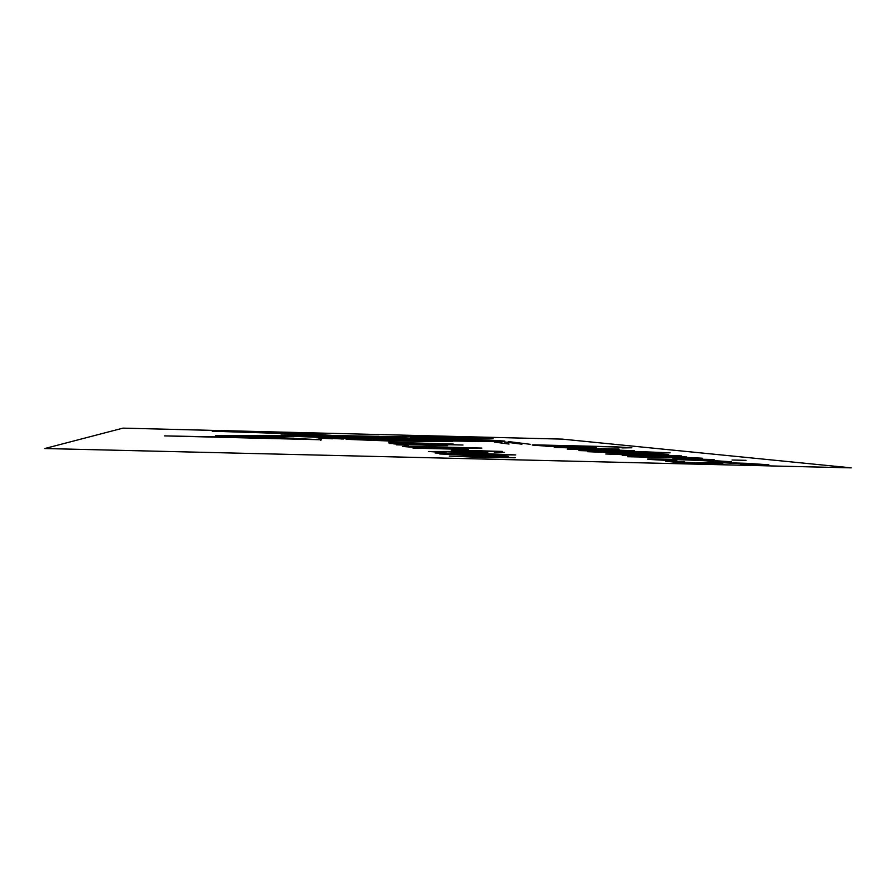 <?xml version="1.0" encoding="UTF-8"?>
<svg xmlns="http://www.w3.org/2000/svg" width="896" height="896" viewBox="0 0 896 896"><rect width="100%" height="100%" fill="white"/><g stroke="black" fill="none" stroke-linecap="round" stroke-linejoin="round"><path stroke-width="0.67" stroke-dasharray="4.48 3.36" d=""/><path stroke-width="1.34" d="M562.274 439.118L851.2 467.858L44.8 448.526L122.954 428.142L562.274 439.118M377.63 437.304L379.658 437.36M375.67 437.27L377.014 437.304M373.71 437.226L375.054 437.259M397.04 440.272L379.915 440.093M320.163 439.79L320.723 440.462M432.712 436.71L493.114 438.446L413.045 437.192L449.658 439.208M279.91 435.781L215.555 435.702L268.912 438.323M293.91 436.71L244.485 436.33M316.266 437.718L343.694 439.006M318.774 438.043L334.958 438.413M256.222 436.598L321.507 439.768L164.517 435.893L254.688 437.662M375.805 439.701L379.053 440.048M263.906 437.942L276.494 438.458M279.91 433.07L325.461 433.552L212.274 431.2L298.816 434.034L303.878 434.381L294.381 434.941M409.125 436.576L377.608 436.498L413.179 438.267M346.114 439.32L390.813 441.045L452.525 441.47M324.038 438.379L332.45 438.805M394.778 438.469C418.622 438.805 367.808 437.55 394.778 438.469M341.622 438.995L342.317 438.995M457.408 437.438L472.08 437.64M415.632 436.722L402.808 435.971L440.619 436.733M508.323 441.549L530.141 444.293M504.426 441.93L521.965 444.192M494.491 442.098L508.984 444.035M323.064 436.89L354.144 438.346M410.581 438.525C389.614 437.651 355.331 437.259 376.622 438.144C398.216 439.051 432.522 439.421 410.581 438.525M374.214 437.035L346.382 436.643M372.378 436.923L341.029 436.464M362.398 436.296L312.648 435.59M303.968 436.576L348.813 438.547M328.485 436.979L356.518 438.301M335.406 437.147L360.293 438.301M339.976 437.237L362.734 438.267M346.36 437.371L365.165 438.267M375.962 437.17L350.896 436.789M371.168 436.789L334.678 436.251M289.509 433.216L331.374 435.333M356.731 436.083L308.459 435.456M368.077 436.632L328.429 436.05M365.501 436.464L319.547 435.803M315.482 436.733L353.035 438.469M309.322 436.621L350.672 438.525M379.075 436.33L300.866 434.963L280.918 435.086L280.202 435.814L387.934 440.037L502.163 441.75L504.784 441.078L487.659 439.958L412.362 437.226M404.656 437.998L355.477 437.013C350.19 437.058 349.339 437.237 352.946 437.528L436.688 439.488L404.656 437.998M433.675 439.869L445.446 439.734M438.592 440.07L450.61 439.858M442.658 440.227L456.501 440.003M447.451 440.429L463.971 440.194M453.118 440.63L470.579 440.35M459.536 440.877L478.733 440.507M465.685 441.09L485.867 440.664M473.67 441.325L490.426 440.776M377.608 436.486L310.576 435.366L294.56 435.523L295.501 436.195L391.339 439.88L489.339 441.325L491.411 440.731L476.358 439.746L410.334 437.349M622.866 447.91L613.771 446.936L585.032 446.23L596.266 447.171L591.853 447.182L574 445.939L543.357 445.211L549.573 446.006L544.79 445.995L533.568 445.234C531.597 444.976 531.754 444.853 534.05 444.853L615.418 446.802L631.814 447.776L622.866 447.91M594.854 447.731L545.888 446.421L594.854 447.731M554.288 447.474L619.013 449.053L554.288 447.474M607.802 448.795L582.814 447.854L607.802 448.795M567.202 449.109L589.109 449.075L634.357 450.733L567.202 449.109M641.054 452.491L578.861 450.576L637.616 451.539L670.13 452.816L641.054 452.491M649.253 454.126L587.642 451.696L658.84 453.432L649.342 453.331L668.618 454.384L649.253 454.126M605.808 453.981L632.957 454.026L681.576 455.93L650.642 455.762L605.808 453.981M668.226 455.582L618.946 454.294L668.226 455.582M627.57 456.736L688.744 457.901L622.283 455.392L686.65 456.96L678.821 457.05L702.229 458.203L627.57 456.736M732.077 460.006L746.099 460.354L732.077 460.006M672.952 458.674L714.067 459.502L672.952 458.674M648.771 459.413C646.363 459.099 647.214 458.92 651.336 458.853L706.619 460.174L731.472 461.765L677.555 459.581L664.552 459.413L676.838 460.611L670.902 460.645L648.771 459.413M740.365 464.15L751.845 464.24L723.621 462.773L722.008 463.534L677.79 462.515L665.515 461.182L684.454 461.53L681.912 462.045L695.845 462.851L707.795 462.179L746.435 463.322L768.802 464.789L740.365 464.15M389.11 443.464L437.606 444.394L391.754 443.027L433.037 443.654L388.73 442.243L453.309 444.069L406.493 443.285L463.019 445.021L389.11 443.464M433.328 445.469L393.702 443.901L443.733 445.133L436.52 445.032L447.72 445.682L433.328 445.469M396.245 444.842L408.33 445.144L396.245 444.842M410.032 447.059L402.573 446.454L409.965 446.219L481.88 448.09L464.99 448.47L410.032 447.059M461.574 448.123L411.902 446.667L461.574 448.123M413.034 448.134L468.25 449.456L413.034 448.134M458.629 449.243L438.525 448.448L458.629 449.243M451.752 450.106L502.23 451.405L482.821 451.506L451.752 450.106M492.173 451.147L461.406 450.218L492.173 451.147M494.346 452.166L504.582 452.413L494.346 452.166M450.912 451.181L481.51 451.808L450.912 451.181M428.501 451.517L450.195 451.461L487.928 452.939L476.157 453.141L446.533 451.618L439.174 451.808L446.163 452.514L428.501 451.517M477.579 452.715L455.784 451.819L477.579 452.715M488.645 454.664L435.154 452.984L488.757 453.79L515.738 454.933L488.645 454.664M490.582 456.154L482.72 455.829L496.955 456.053L489.306 455.526L439.746 453.992L502.41 455.504L493.55 455.426L508.379 456.366L490.582 456.154M449.221 456.064L475.16 456.064L515.133 457.744L485.99 457.621L449.221 456.064M503.507 457.453L460.734 456.333L503.507 457.453"/></g></svg>
